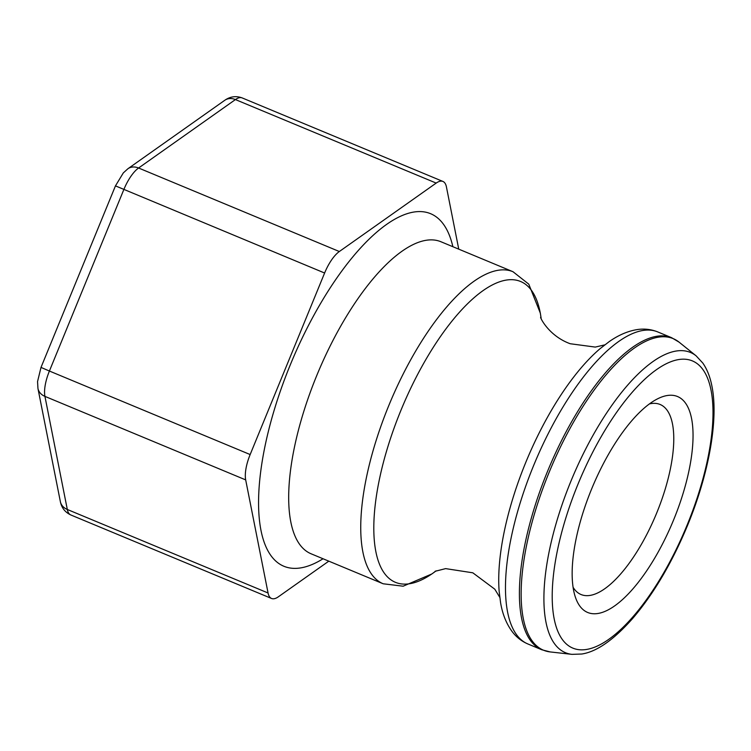 <?xml version="1.0" encoding="UTF-8"?>
<svg xmlns="http://www.w3.org/2000/svg" width="751" height="751" viewBox="0 0 751 751"><rect width="100%" height="100%" fill="white"/><g stroke="black" fill="none" stroke-linecap="round" stroke-linejoin="round"><path stroke-width="1.13" d="M328.807 561.157L278.321 596.829A29.242 10.946 -67.4 0 1 271.571 598.481A29.242 10.946 -67.4 0 1 268.06 592.99L245.68 479.889A29.242 10.946 -67.4 0 1 250.158 454.552L324.61 273.017A29.242 10.946 -67.4 0 1 339.339 251.519L436.181 183.084A29.242 10.946 -67.4 0 1 442.93 181.442A29.242 10.946 -67.4 0 1 446.432 186.933L458.748 249.154M676.97 396.312A116.949 43.783 -67.4 0 1 663.236 542.551A116.949 43.783 -67.4 0 1 575.172 596.501A116.949 43.783 -67.4 0 1 592.163 487.681A116.949 43.783 -67.4 0 1 657.369 398.931A116.949 43.783 -67.4 0 1 676.97 396.312M649.39 403.925A102.915 38.536 -67.4 0 1 659.631 404.291A102.915 38.536 -67.4 0 1 660.11 404.479A102.915 38.536 -67.4 0 1 656.158 514.304A102.915 38.536 -67.4 0 1 581.049 594.529A102.915 38.536 -67.4 0 1 573.097 587.31M440.142 241.428A168.994 63.272 -67.4 0 1 440.931 241.738L512.999 271.721A168.994 63.272 112.6 0 0 512.21 271.411A168.994 63.272 112.6 0 0 389.234 404.489A168.994 63.272 112.6 0 0 383.179 583.78L311.111 553.797A168.994 63.272 -67.4 0 1 317.175 374.514A168.994 63.272 -67.4 0 1 440.142 241.428M452.872 246.703A190.923 71.476 112.6 0 0 429.685 213.331A190.923 71.476 112.6 0 0 275.232 406.732A190.923 71.476 112.6 0 0 323.052 558.763M571.943 654.356L581.753 654.027C596.707 651.755 613.67 639.918 632.633 618.505C653.595 593.919 671.816 563.09 687.287 526.029C708.662 474.538 718.641 420.231 712.032 386.737C710.277 377.312 707.217 369.436 702.833 363.09L696.13 355.852A162.61 60.878 112.6 0 0 689.653 352.135A162.61 60.878 112.6 0 0 568.047 488.366A162.61 60.878 112.6 0 0 571.943 654.356L550.239 651.934A168.74 63.178 -67.4 0 1 546.193 479.682A168.74 63.178 -67.4 0 1 672.38 338.307A168.74 63.178 -67.4 0 1 679.101 342.165L671.647 337.715A168.994 63.272 112.6 0 0 670.859 337.406A168.994 63.272 112.6 0 0 547.892 470.492A168.994 63.272 112.6 0 0 541.828 649.775L527.906 643.982A168.994 63.272 -67.4 0 1 533.97 464.7A168.994 63.272 -67.4 0 1 656.937 331.613A168.994 63.272 -67.4 0 1 657.726 331.923L656.534 331.454C650.413 329.238 644.076 328.591 637.533 329.529C627.892 331.022 618.402 335.096 609.052 341.743L600.246 348.539A162.892 60.981 112.6 0 0 499.171 591.506L500.57 602.602C502.457 613.971 506.296 623.602 512.088 631.497C516.294 637.101 521.57 641.26 527.906 643.982M691.615 360.602A155.551 58.24 -67.4 0 1 650.338 594.163A155.551 58.24 -67.4 0 1 555.824 558.753A155.551 58.24 -67.4 0 1 691.615 360.602M383.179 583.78L403.137 586.202L431.853 573.961L436.115 570.844A162.892 60.981 -67.4 0 1 385.986 453.022A162.892 60.981 -67.4 0 1 519.805 281.174A162.892 60.981 -67.4 0 1 541.124 318.349M115.457 185.882L41.005 367.408L49.406 371.032L123.859 189.505A29.242 10.946 -67.4 0 1 138.588 168.008A14.616 11.65 -125.2 0 0 127.914 168.74L123.314 172.908L115.457 185.882L324.61 273.017M41.005 367.408L37.55 381.583L37.954 388.464A14.616 11.828 -11.2 0 0 44.929 396.378A29.242 10.946 -67.4 0 1 49.406 371.032L250.158 454.552M37.954 388.464L60.343 501.565A14.616 11.828 -11.2 0 0 67.308 509.478L44.929 396.378L245.68 479.889M60.343 501.565C61.563 507.779 65.055 512.248 70.819 514.97A29.242 10.946 -67.4 0 1 67.308 509.478L268.06 592.99M339.339 251.519L138.588 168.008L235.429 99.573A29.242 10.946 -67.4 0 1 242.179 97.921C236.002 95.687 230.2 96.485 224.746 100.305A14.616 11.65 54.8 0 1 235.429 99.573L436.181 183.084M550.239 651.934L541.828 649.775M696.13 355.852L679.101 342.165M671.647 337.715L657.726 331.923M541.133 318.386L540.345 313.167L528.779 284.16L512.999 271.721M224.746 100.305L127.914 168.74M242.179 97.921L442.93 181.442M70.819 514.97L271.571 598.481M540.729 317.298C539.425 316.162 548.089 335.688 570.197 343.733L595.271 347.084L604.799 344.859M435.054 571.314L445.634 568.62L472.811 572.806L494.796 589.197L499.772 597.327"/></g></svg>
